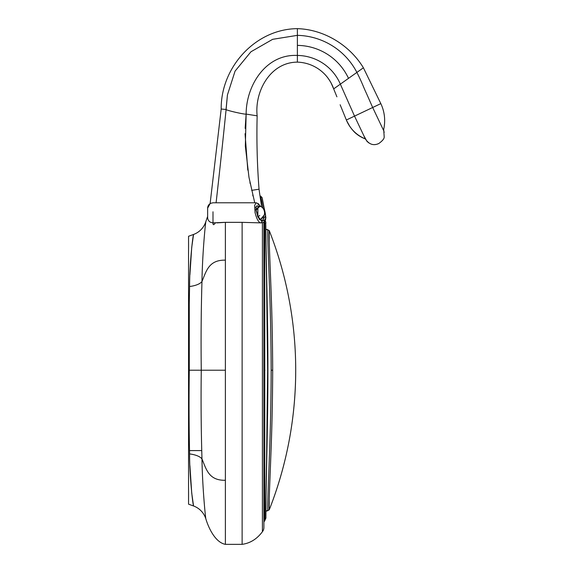 <?xml version="1.0" encoding="UTF-8"?>
<svg xmlns="http://www.w3.org/2000/svg" width="573" height="573" viewBox="0 0 573 573"><rect width="100%" height="100%" fill="white"/><g stroke="black" fill="none" stroke-linecap="round" stroke-linejoin="round"><path stroke-width="0.86" d="M212.998 211.788L212.998 222.876L224.408 222.36M189.921 274.782L191.719 247.414L193.552 234.45L188.553 236.269L188.553 504.168L193.552 505.988L191.719 493.016L189.921 465.656M189.276 304.915L189.291 370.215L225.39 370.215L225.39 480.281C208.565 480.668 206.223 468.943 201.968 458.909L201.746 450.586C201.066 424.5 200.908 397.705 201.266 370.215C200.879 339.825 201.109 310.258 201.968 281.529C206.223 271.495 208.565 259.77 225.39 260.156L225.39 370.215M189.591 286.521A20.091 7.943 1.1 0 0 201.968 281.529C202.362 253.889 205.463 222.496 205.886 221.472A20.091 20.091 0 0 1 193.552 234.45C192.936 235.403 189.591 262.362 189.591 286.521C188.997 313.338 188.897 341.236 189.291 370.215C188.911 397.934 188.99 424.729 189.527 450.586L201.746 450.586M263.895 220.304L263.895 221.028M263.895 222.073L263.895 527.504A6.697 6.697 0 0 1 262.413 531.708L262.413 222.711M262.413 221.207L262.606 220.519M216.966 222.876L225.39 222.345L225.39 260.156M212.955 222.876L213.056 223.993C213.299 225.168 214.08 224.788 215.398 222.854M205.886 221.472L207.641 216.386L207.641 208.142L207.641 216.386M225.39 222.345L242.128 222.345L242.128 544.35C250.229 543.211 256.991 539 262.413 531.708M205.886 518.959C205.463 517.942 202.362 486.541 201.968 458.909A20.091 7.943 -1.1 0 0 189.591 453.916C189.591 478.075 192.936 505.028 193.552 505.988A20.091 20.091 0 0 1 205.886 518.959C208.479 527.669 215.204 542.438 225.39 544.35L242.128 544.35M263.895 527.504L263.895 523.758M189.591 453.916L189.527 450.586M265.75 516.989L265.843 518.207C265.478 517.591 266.051 488.776 266.552 461.294L267.648 370.215L266.552 279.23C266.051 251.712 265.478 222.847 265.843 222.231A381.604 381.604 -90 0 0 265.199 220.705L265.879 217.625L262.327 198.616L265.614 215.756L261.868 221.207A1.339 1.253 90 0 1 260.651 222.876L242.128 222.345M262.413 220.691L261.689 221.199M257.8 216.673L257.427 215.828L257.8 216.673M226.091 109.608A270.764 8.251 -84.3 0 1 221.844 150.484A270.764 8.251 -84.3 0 1 216.093 202.785A270.764 8.251 95.7 0 0 221.844 150.491A270.764 8.251 95.7 0 0 226.106 109.486A10.307 0.594 12.8 0 0 226.901 109.98A10.307 0.594 12.8 0 0 237.988 112.831A10.307 0.594 12.8 0 0 246.139 114.091C246.132 85.678 265.686 53.891 297.387 55.438L297.387 62.135C270.291 62.221 254.469 91.451 257.148 115.839C256.532 140.349 257.162 164.802 259.039 189.197L260.013 196.088L260.643 196.088L262.14 197.692C264.389 212.411 269.016 220.97 261.689 220.541L258.487 217.432L256.124 210.169L259.77 206.137M245.158 128.373L246.139 114.091L257.148 115.839M225.39 544.35L225.39 480.281M340.147 104.773L346.357 120.001L354.529 116.118L365.352 138.902L363.01 137.95L365.373 138.945C369.026 144.417 373.496 145.943 378.782 143.537C382.585 140.793 384.383 138.544 384.182 136.789L383.695 129.14L383.48 130.221L372.679 107.495L354.515 116.126M336.91 96.83L333.672 88.887L340.348 84.152L354.529 116.118M348.506 78.358L340.348 84.152A47.674 47.323 -23.7 0 0 297.387 55.438L297.387 35.347A69.068 68.817 153.6 0 1 356.886 72.42L348.506 78.358A57.214 56.928 -24.9 0 0 297.387 45.396M264.533 219.932L264.303 220.841M383.581 129.799A39.623 39.623 0 0 0 380.823 103.627L372.679 107.495L366.376 93.241C362.874 85.742 362.215 82.884 356.886 72.42L363.404 67.793L380.823 103.627L380.486 103.785M226.106 109.486L227.431 94.946L235.066 71.124L250.938 51.778L272.669 39.315L297.387 35.347L297.387 28.65C324.031 29.431 349.652 45.109 363.404 67.793M254.734 202.785L248.983 177.358L245.337 146.122L246.139 114.091A10.307 0.594 12.8 0 1 237.988 112.831A10.307 0.594 12.8 0 1 226.901 109.98A10.307 0.594 12.8 0 1 226.041 109.536L227.409 95.111M213.185 222.876L213.056 223.993M260.386 206.352L258.53 203.838L256.21 202.785L212.998 202.785L210.642 203.329C208.722 204.36 207.727 205.965 207.641 208.142L207.641 217.518L207.641 208.142L210.112 203.623L221.192 109.02L226.041 109.479M265.399 214.61L265.478 215.011M259.748 215.469L258.781 216.207M261.682 207.054L260.013 196.088M261.689 220.541A1.339 1.253 -90 0 0 260.493 219.523L264.318 214.918M263.086 208.364L260.643 196.088M259.963 219.523L259.232 219.516M264.568 212.562L264.568 213.099L264.568 212.562C264.139 207.82 260.729 206.409 260.815 206.545L257.234 205.865L256.539 206.079L256.21 206.989C255.852 209.847 256.554 213.142 258.316 216.859L260.493 219.531L259.913 219.473M257.871 216.623L259.691 219.223M259.333 218.771L259.304 219.28M261.868 221.207L258.244 217.568L255.759 209.381L260.221 206.287M263.301 217.017L263.322 217.561L263.086 217.074M263.301 217.804L262.635 217.804L263.322 217.561M258.53 204.833L257.893 203.902M256.21 202.785L254.562 205.463L255.107 212.827M254.985 212.254C256.568 218.736 258.452 222.274 260.651 222.876C264.411 222.747 266.166 221.636 265.614 215.756M251.633 190.372L259.039 189.197L251.633 190.372M255.665 207.713L256.088 206.559M252.987 196.052L252.722 194.985M250.193 183.675L249.928 182.364M247.787 170.131L245.058 133.688M328.487 78.788L327.154 77.018C330.206 81.022 332.383 84.976 333.672 88.879A39.644 39.644 0 0 0 327.154 77.018L327.154 77.018A39.644 39.644 0 0 0 297.387 62.135M221.192 109.02C220.72 67.542 255.236 28.979 297.387 28.65M346.357 120.001A34.344 34.344 0 0 0 365.352 138.902L363.855 138.322M265.464 519.109L265.843 518.207A381.604 381.604 -90 0 1 264.776 520.728L265.886 517.304M269.253 242.773L269.238 230.568A381.604 381.604 -90 0 1 269.238 509.87C268.587 508.931 269.912 481.406 270.836 455.886C271.96 428.59 272.576 400.04 272.684 370.215C272.576 340.383 271.96 311.812 270.828 284.509C269.912 259.003 268.587 231.499 269.238 230.568L265.829 229.25L267.87 229.723L265.829 229.25L265.829 225.533M264.747 221.321L264.776 520.728M265.901 517.347L266.044 495.774C266.603 461.938 267.913 414.601 267.899 370.215C267.913 325.829 266.603 278.499 266.044 244.657L265.75 223.449M272.684 370.215L271.172 370.215C271.065 400.061 270.47 428.697 269.389 456.129C268.501 481.743 267.24 509.726 267.87 510.715L265.829 511.18L269.238 509.87L269.224 498.56M271.172 370.215C271.065 340.355 270.47 311.705 269.382 284.265C268.501 258.667 267.24 230.704 267.87 229.723M263.895 521.931L264.762 520.75M257.871 206.001L257.871 215.957M261.639 221.185L261.639 220.541L261.639 221.185M264.912 370.215L263.895 370.215M363.819 135.672L366.949 141.309L368.847 142.935M375.1 144.539L375.508 144.503M376.934 144.231L378.782 143.537M384.204 132.284L384.089 131.854M383.874 131.181L383.659 130.623M259.748 219.523C262.771 218.449 264.382 216.308 264.568 213.099M263.379 217.726L263.351 216.945M329.325 80.012L330.377 81.717M331.151 83.099L333.665 88.865M346.672 120.745L349.945 126.662C352.746 130.393 354.866 132.75 356.299 133.71C358.863 135.88 361.878 137.613 365.352 138.902M349.122 125.401L351.851 129.212M363.268 138.072L363.791 138.301M364.578 138.616L364.98 138.766M363.712 138.258L363.017 137.957M363.01 137.95L365.373 138.945M212.998 222.876L210.642 222.331C208.722 221.293 207.727 219.688 207.641 217.518M265.313 519.467L265.163 519.826M269.238 509.87C286.801 464.975 295.625 418.426 295.711 370.215M267.87 510.715L265.829 511.18M265.901 223.09L265.457 223.785M265.843 518.207L265.951 517.72L265.843 518.207M265.886 517.19L265.851 516.459M265.829 515.242L265.829 512.004"/></g></svg>
